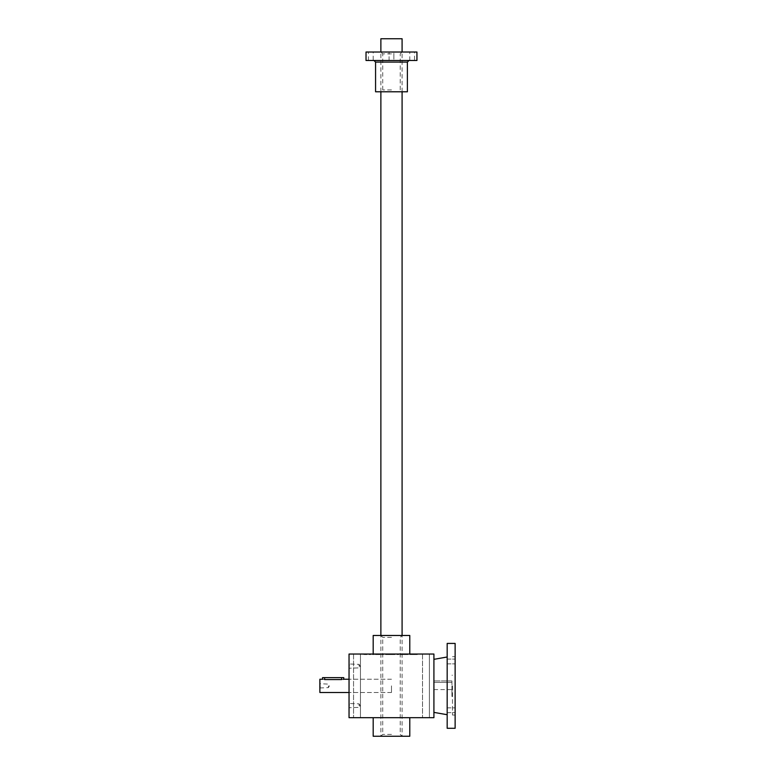 <?xml version="1.0" encoding="UTF-8"?>
<svg xmlns="http://www.w3.org/2000/svg" width="775" height="775" viewBox="0 0 775 775"><rect width="100%" height="100%" fill="white"/><g stroke="black" fill="none" stroke-linecap="round" stroke-linejoin="round"><path stroke-width="0.58" stroke-dasharray="3.88 2.91" d="M349.041 654.032L349.041 717.689L433.913 717.689L433.913 654.032L349.041 654.032M412.407 654.032L409.752 654.032L414.683 654.032L409.752 654.565L409.752 654.032L409.752 654.565L417.338 654.565L417.338 654.032L414.683 654.032L417.338 654.032L415.526 654.032L417.338 654.032L417.338 654.565L415.526 654.565L415.526 654.032L412.804 654.032L415.526 654.032L415.526 654.565L414.286 654.565L417.338 654.565L412.407 654.565L412.407 654.032M412.804 654.032L411.477 654.032L412.804 654.032L412.804 654.565L411.477 654.565L411.477 654.032L411.477 654.565L414.286 654.565L412.804 654.565L412.804 654.032M403.097 654.032L400.442 654.032L405.373 654.032L400.442 654.565L400.442 654.032L400.442 654.565L408.028 654.565L408.028 654.032L402.167 654.032L408.028 654.032L408.028 654.565L406.303 654.565L406.303 654.032L402.167 654.032L406.303 654.032L406.303 654.565L406.303 654.032L406.303 654.565L402.167 654.565L402.167 654.032L402.167 654.565L408.028 654.565L408.028 654.032L408.028 654.565L403.097 654.565L403.097 654.032M386.996 654.032L398.718 654.032L386.996 654.032L386.996 654.565L385.272 654.565L385.272 654.032L385.272 654.565L386.996 654.565L386.996 654.032M383.548 654.032L381.823 654.032L383.548 654.032L381.823 654.032L383.548 654.032L383.548 654.565L381.823 654.565L381.823 654.032L381.823 654.565L383.548 654.565L383.548 654.032L383.548 654.565L381.823 654.565L381.823 654.032L381.823 654.565L383.548 654.565L383.548 654.032M374.238 654.032L380.099 654.032L374.238 654.032L374.238 654.565L372.513 654.565L372.513 654.032L372.513 654.565L374.238 654.565L374.238 654.032M363.204 654.032L370.789 654.032L363.204 654.032L363.204 654.565L363.204 654.032M429.398 654.032L422.511 654.032L429.398 654.032L422.511 654.032L429.398 654.032L429.398 717.689L422.511 717.689L429.398 717.689L422.511 717.689L429.398 717.689L429.398 654.032M360.452 654.032L353.555 654.032L360.452 654.032L353.555 654.032L360.452 654.032L360.452 717.689L353.555 717.689L360.452 717.689L353.555 717.689L360.452 717.689L360.452 654.032M391.482 654.032L409.781 654.032L391.482 654.032M349.041 705.608L349.041 703.487L349.041 705.608M349.041 666.113L349.041 663.991L349.041 666.113M349.041 685.856L349.041 692.492L349.041 685.856M409.781 717.689L373.182 717.689L409.781 717.689M391.482 685.856L391.482 692.492L391.482 685.856M359.058 666.113L359.058 664.349L359.058 666.113M391.482 736.25L402.089 736.25L391.482 736.25M391.482 734.39L382.724 734.39L391.482 734.39M391.482 637.331L382.724 637.331L391.482 637.331M409.781 635.471L373.182 635.471M409.781 736.25L373.182 736.25M349.399 666.113L349.399 664.349L349.399 666.113M359.058 705.608L359.058 703.845L359.058 705.608M349.399 705.608L349.399 703.845L349.399 705.608M367.001 654.565L364.928 654.565L364.928 654.032L364.928 654.565L363.204 654.565L367.001 654.565L367.001 654.032M369.065 654.565L369.065 654.032L369.065 654.565L370.789 654.565L370.789 654.032L370.789 654.565L369.065 654.565L369.065 654.032L369.065 654.565M376.311 654.565L380.099 654.565L380.099 654.032L380.099 654.565L378.374 654.565L378.374 654.032L378.374 654.565L374.238 654.565L376.311 654.565L376.311 654.032M391.646 654.032L391.646 654.565L398.718 654.565L398.718 654.032L398.718 654.565L396.994 654.565L396.994 654.032L396.994 654.565L391.133 654.565L391.133 654.032L391.133 654.565L386.996 654.565L389.069 654.565L389.069 654.032M392.857 654.565L392.857 654.032L392.857 654.565M391.646 654.565L389.069 654.565M404.715 654.565L403.756 654.032L404.715 654.565M402.167 654.565L402.167 654.032L402.167 654.565M328.406 685.856L328.406 687.619L328.406 685.856M320.23 685.856L320.23 687.619L320.23 685.856M343.742 677.641L322.526 677.641M319.872 679.229L319.872 692.492M342.434 679.53L324.231 679.568M324.647 679.578C321.906 679.2 321.906 679.2 324.647 679.578L324.647 677.641M319.872 685.856L319.872 683.734L319.872 685.856M380.874 38.75L402.089 38.75M366.023 60.498L416.94 60.498M366.023 52.012L416.94 52.012M414.548 52.012L409.781 52.012L414.548 52.012L414.548 60.498L409.781 60.498L414.548 60.498M391.482 52.012L402.089 52.012L391.482 52.012M373.182 52.012L368.406 52.012L373.182 52.012L373.182 60.498L368.406 60.498L373.182 60.498M393.865 52.012L389.089 52.012L393.865 52.012L389.089 52.012L393.865 52.012L393.865 60.498L389.089 60.498L408.977 60.498L373.976 60.498L393.865 60.498L393.865 52.012M375.565 91.789L407.388 91.789M391.482 91.789L402.089 91.789L391.482 91.789M391.482 53.863L382.724 53.863L391.482 53.863M391.482 89.939L382.724 89.939L391.482 89.939M433.913 685.856L433.913 712.38L433.913 685.856M433.913 682.387L433.913 689.576L433.913 680.925L433.913 682.387L451.941 682.387L451.941 689.576L451.941 680.925L451.941 682.387L433.913 682.387M451.941 685.856L451.941 696.473L451.941 685.856M452.474 685.856L452.474 715.034L452.474 685.856M451.941 680.925L433.913 680.925L451.941 680.925M455.128 710.239L455.128 712.622L455.128 710.239M447.175 710.239L447.175 712.622L447.175 710.239M455.128 661.482L455.128 659.099L455.128 661.482M447.175 661.482L447.175 659.099L447.175 661.482M455.128 728.297L455.128 643.424M447.175 728.297L447.175 643.424M447.175 685.856L447.175 656.997L447.175 685.856M405.373 654.565L405.373 654.032L405.373 654.565M414.683 654.565L414.683 654.032L414.683 654.565M414.286 654.565L414.286 654.032L414.286 654.565M341.62 677.641L341.62 679.578M375.565 62.087L407.388 62.087M391.482 679.229L349.041 679.229L391.482 679.229M391.482 692.492L349.041 692.492L391.482 692.492M360.075 666.113L359.058 664.349L349.041 663.991L359.058 664.349L360.075 666.113L359.058 667.876L349.041 668.234L359.058 667.876L360.075 666.113M422.511 654.032L422.511 717.689L422.511 654.032M353.555 654.032L353.555 717.689L353.555 654.032M382.724 734.39L380.874 736.25L380.874 635.471L382.724 637.331L382.724 734.39M400.229 734.39L402.089 736.25L402.089 635.471L400.229 637.331L400.229 734.39M360.075 705.608L359.058 703.845L349.041 703.487L359.058 703.845L360.075 705.608L359.058 707.372L349.041 707.73L359.058 707.372L360.075 705.608M319.872 687.977L328.406 687.619L329.423 685.856L328.406 684.102L319.872 683.734M402.089 91.789L402.089 52.012L400.229 53.863L400.229 89.939L402.089 91.789M380.874 91.789L380.874 52.012L382.724 53.863L382.724 89.939L380.874 91.789M389.089 60.498L389.089 52.012L389.089 60.498M409.781 60.498L409.781 52.012M368.406 60.498L368.406 52.012M452.474 675.248L451.941 675.248M452.474 696.473L451.941 696.473M433.913 689.576L451.941 689.576M447.175 712.622L455.128 712.622L447.175 712.622M447.175 707.856L455.128 707.856L447.175 707.856M447.175 663.865L455.128 663.865L447.175 663.865M447.175 659.099L455.128 659.099L447.175 659.099M455.128 656.687L452.474 656.687M455.128 715.034L452.474 715.034"/><path stroke-width="1.16" d="M349.041 654.032L349.041 717.689L433.913 717.689L433.913 654.032L349.041 654.032M373.182 717.689L373.182 736.25L409.781 736.25L409.781 717.689M373.182 654.032L373.182 635.471L409.781 635.471L409.781 654.032M322.671 679.278L322.526 677.641L343.742 677.641L343.742 679.229L343.122 679.404M349.041 692.492L319.872 692.492L319.872 679.229L322.526 679.229M341.62 677.641L341.62 679.578C344.352 679.2 344.352 679.2 341.62 679.578C344.352 679.2 344.352 679.2 341.62 679.578L324.647 679.578C321.906 679.2 321.906 679.2 324.647 679.578L324.647 677.641M402.089 52.012L402.089 38.75L380.874 38.75L380.874 52.012M416.94 60.498L366.023 60.498L366.023 52.012L416.94 52.012L416.94 60.498M375.565 62.087L407.388 62.087L407.388 91.789L375.565 91.789L375.565 62.087L373.976 60.498M455.128 643.424L455.128 728.297L447.175 728.297L447.175 643.424L455.128 643.424M343.742 679.229L349.041 679.229M402.089 635.471L402.089 91.789M380.874 635.471L380.874 91.789M407.388 62.087L408.977 60.498M433.913 712.38L447.175 714.715M433.913 659.341L447.175 656.997"/></g></svg>
